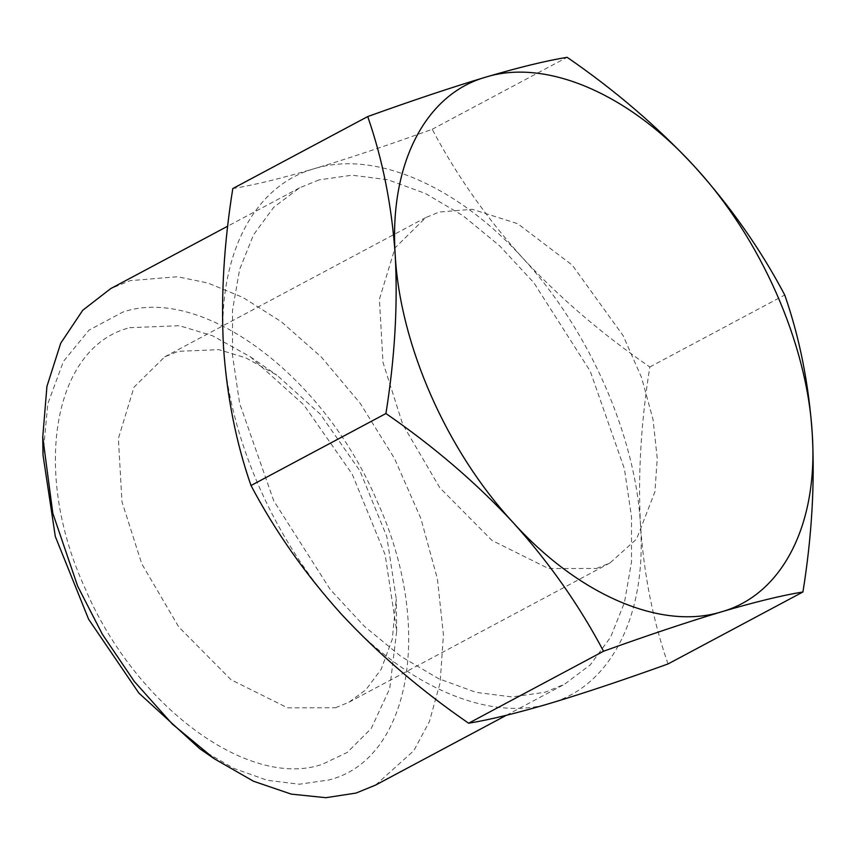 <?xml version="1.0" encoding="UTF-8"?>
<svg xmlns="http://www.w3.org/2000/svg" width="855" height="855" viewBox="0 0 855 855"><rect width="100%" height="100%" fill="white"/><g stroke="black" fill="none" stroke-linecap="round" stroke-linejoin="round"><path stroke-width="0.64" stroke-dasharray="4.28 3.21" d="M129.65 327.7L179.411 325.691L212.5 335.748L250.387 356.845L303.739 404.778L352.207 474.13L385.135 554.681L396.688 631.043L389.709 688.681L371.23 728.492L347.301 752.389L322.239 764.349C248.196 789.753 134.417 705.172 84.912 587.941C31.517 471.853 52.967 347.087 129.65 327.7M335.459 707.748L348.99 702.212L365.919 689.739L381.159 669.294L392.285 639.187L396.239 598.938L386.802 536.598L359.923 470.838L320.358 414.226L276.806 375.099L245.877 357.882L218.869 349.663L178.246 351.309L164.716 356.845L134.021 387.144L118.385 438.508L121.976 501.746L141.727 563.744L178.738 626.95L231.032 679.746L287.558 707.833L335.459 707.748M42.996 454.924L47.805 403.827L63.42 361.43L88.952 330.19L122.778 312.107C202.101 284.886 324.002 375.495 377.055 501.116C434.265 625.486 411.276 759.165 329.111 779.942L299.442 784.206L267.252 780.294L233.607 768.314L199.749 748.713M596.48 568.479L610.01 562.943L636.601 539.024L654.919 491.775L657.239 458.333L653.028 419.474L641.549 377.515L623.145 335.673L572.262 265.157L517.681 223.679L472.216 209.304L439.267 212.04L425.737 217.576L395.053 247.875L379.406 299.239L383.008 362.477L402.748 424.475L439.759 487.681L492.053 540.478L548.579 568.564L596.48 568.479M375.559 785.082L413.788 750.711L429.445 721.481L440.122 682.792L443.446 634.72L437.397 578.856L420.895 518.536L394.444 458.387L360.169 403.271L321.298 357.016L281.242 321.662L242.831 297.39L207.947 283.026L177.477 276.731L130.12 280.664L110.669 288.627M319.022 179.881L299.571 187.844L273.739 207.273L253.475 234.879L239.592 269.539L232.507 310.215L232.507 355.252L239.603 403.261L273.782 500.923L330.212 589.458L364.358 626.288L400.963 656.416L438.626 678.688L476.085 692.368L511.963 696.943L545.009 692.272L564.45 684.299L590.281 664.869L610.545 637.274L624.439 602.604L631.524 561.927L631.514 516.901L624.417 468.882L590.249 371.22L533.819 282.684L499.662 245.855L463.057 215.727L425.395 193.454L387.935 179.774L352.068 175.2L319.022 179.881M668.033 663.95C653.124 621.179 643.954 574.966 640.523 525.291C637.83 475.337 640.94 422.562 649.832 366.987C601.941 334.016 559.533 297.679 522.619 257.954C588.967 329.603 635.628 435.387 640.523 525.291C646.679 615.728 610.823 686.212 549.925 703.409C489.723 722.208 407.215 686.907 341.412 614.189C275.054 542.551 228.403 436.766 223.497 346.852C217.352 256.415 253.198 185.93 314.106 168.734C374.298 149.946 456.805 185.246 522.619 257.954C486.506 217.929 456.378 175.04 432.213 129.287C387.069 145.521 347.696 158.677 314.106 168.734C280.857 178.524 253.753 185.129 232.806 188.549M649.832 366.987L784.74 295.007M432.213 129.287L567.132 57.306M250.387 356.845L276.806 375.099M396.688 631.043L396.239 598.938M348.99 702.212L610.01 562.943M164.716 356.845L425.737 217.576M299.571 187.844L227.761 226.158M506.406 715.272L564.46 684.299"/><path stroke-width="1.28" d="M214.423 758.845L199.749 748.702L138.841 693.052L88.642 619.298L55.319 536.523L42.996 454.924L42.75 437.087L52.818 513.267L77.613 586.049L102.322 634.207L134.256 681.382L172.336 724.078L214.423 758.845L253.465 781.224L291.245 794.113L325.883 797.694L356.108 793.055L375.559 785.082L506.406 715.272M227.761 226.158L110.669 288.627L82.753 310.258L60.726 343.218L46.929 386.407L42.75 437.087M549.925 703.409C583.516 693.341 622.878 680.195 668.033 663.95L802.941 591.97C781.673 595.465 754.58 602.07 721.641 611.785C687.58 622.002 648.208 635.158 603.534 651.232L468.626 723.223C489.573 719.803 516.666 713.198 549.925 703.409M251.007 485.522L385.926 413.531C394.807 358.074 397.906 305.299 395.224 255.228C391.814 205.66 382.645 159.436 367.714 116.569L232.806 188.549C223.914 244.017 220.814 296.792 223.497 346.852C226.906 396.431 236.076 442.655 251.007 485.522C275.107 531.179 305.235 574.068 341.412 614.189C378.231 653.829 420.639 690.177 468.626 723.223M367.714 116.569C412.399 100.484 451.761 87.338 485.832 77.11C518.761 67.406 545.853 60.801 567.132 57.306C615.023 90.267 657.42 126.615 694.346 166.33C730.448 206.354 760.587 249.243 784.74 295.007C799.649 337.768 808.819 383.991 812.25 433.667C814.943 483.62 811.844 536.395 802.941 591.97M603.534 651.232C579.444 605.575 549.305 562.686 513.128 522.565C476.31 482.925 433.902 446.577 385.926 413.531M721.641 611.785C782.549 594.588 818.406 524.104 812.25 433.667C807.344 343.763 760.694 237.979 694.346 166.33C628.532 93.623 546.024 58.322 485.832 77.11C424.924 94.306 389.068 164.791 395.224 255.228C400.129 345.142 446.78 450.927 513.128 522.565C578.942 595.283 661.449 630.584 721.641 611.785"/></g></svg>
